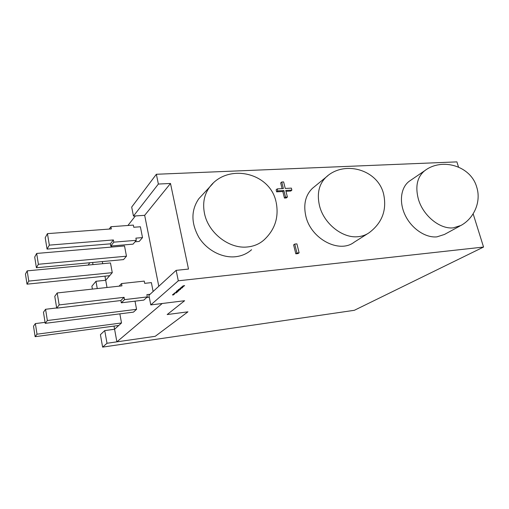 <?xml version="1.0" encoding="UTF-8"?>
<svg xmlns="http://www.w3.org/2000/svg" width="509" height="509" viewBox="0 0 509 509"><rect width="100%" height="100%" fill="white"/><g stroke="black" fill="none" stroke-linecap="round" stroke-linejoin="round"><path stroke-width="0.76" d="M107.005 343.27L104.746 330.589L114.595 329.247L116.879 341.844L162.218 303.498L116.879 341.844L107.005 343.27L102.614 347.119L354.353 310.299L483.55 247.05L178.303 280.803L150.779 304.916L184.614 300.724L167.175 314.556L187.948 311.826L155.22 336.315L116.879 341.844L114.022 326.097M158.795 286.281L144.671 215.326L170.496 183.469L188.495 269.07L176.152 270.349L148.908 295.347L150.779 304.916M135.394 215.943L127.918 225.487L135.394 215.943M111.891 245.936L110.968 247.113L111.891 245.936M97.264 288.558L95.966 281.286L105.707 280.262L107.017 287.49L104.962 276.164M102.703 263.694L102.322 261.581L102.703 263.694M202.092 195.195L198.803 198.739C190.951 210.274 190.99 223.184 198.924 237.455C206.896 250.205 222 258.101 235.311 256.752C241.673 256.072 247.088 253.73 251.554 249.728M314.358 186.752L312.399 188.355C305.438 195.24 303.256 204.503 305.839 216.153C310.878 238.944 339.287 253.845 354.175 242.201L367.46 233.796M410.464 180.421L409.274 181.236C400.685 187.535 398.821 202.404 405.368 215.612C411.845 228.846 425.658 238.047 436.938 236.857L444.433 234.464L460.034 225.958M174.091 293.96L173.092 294.317L174.091 293.96M174.135 293.407L174.46 293.356L174.135 293.407M175.497 292.611L177.183 292.23L175.49 292.567M177.686 291.428L176.159 291.714L177.686 291.428M178.64 290.639L176.636 290.951L178.614 290.512M178.78 289.685L180.536 289.436L178.754 290.022L178.252 289.952L178.774 289.64M179.734 288.686L181.191 288.476L179.734 288.686M180.727 287.833L181.051 287.782L180.727 287.833M182.222 286.586L183.844 286.236L182.279 286.822L183.075 286.891L181.885 286.872L183.068 286.612L182.222 286.586M183.005 285.924L184.633 285.574L183.405 285.873L184.252 285.899L183.068 286.16L183.857 286.23L182.667 286.211L183.851 285.943L183.005 285.924M181.439 287.248L183.062 286.898L181.84 287.197L182.68 287.222L181.503 287.483L182.292 287.547L181.102 287.528L182.286 287.267L181.439 287.248M180.479 288.056L182.451 287.789L180.479 288.056M179.944 288.508L181.401 288.298L179.944 288.508M180.396 289.163L178.379 289.475L180.371 289.036M177.902 290.238L179.346 290.028L177.902 290.238M177.616 290.48L179.06 290.27L177.616 290.48M176.782 291.186L178.78 290.906L176.782 291.186M176.292 291.854L177.838 291.663L176.292 291.854M174.95 292.732L176.521 292.777L174.326 293.26L175.09 293.057L175.389 292.802L174.95 292.732M174.67 293.464L173.652 293.846L174.67 293.464M172.742 294.603L174.167 294.393L172.831 295.067L173.505 294.826L172.475 294.832L173.836 294.552L172.742 294.603M149.264 297.161L146.732 297.46M150.079 294.272L146.878 294.647L147.317 296.919L124.52 299.623L124.094 297.32L59.159 304.923L56.709 308.161L54.781 296.346L57.193 292.961L121.95 285.848L121.524 283.564L144.244 281.102L144.683 283.348L151.377 282.616L153.12 291.485M109.193 229.075L110.917 226.721L111.331 228.916L47.445 233.637L45.212 237.748L47.063 249.098L49.335 245.128L113.386 239.949L110.383 243.836L47.063 249.098M135.012 301.163L136.565 309.313L47.362 320.517L45.218 323.349L43.462 312.233L45.568 309.275L56.671 307.951M45.218 323.349L133.46 312.132L136.565 309.313M112.266 272.659L110.478 262.956L27.187 270.864L25.45 274.046L27.015 284.168L28.771 281.095L112.266 272.659L109.658 275.681L27.015 284.168M105.707 280.262L109.658 275.681M119.85 313.862L121.524 322.954L37.017 334.19L35.127 336.684L33.511 326.199L35.369 323.584L45.066 322.362M114.595 329.247L121.524 322.954M135.063 241.788L139.192 241.444L142.514 237.595L140.389 226.772L133.772 227.256L133.352 225.093L110.917 226.721M126.467 256.192L124.527 245.962L36.667 253.437L38.391 264.266L36.4 267.747L123.541 259.59L126.467 256.192L38.391 264.266M104.746 330.589L100.419 334.661L102.614 347.119M170.496 183.469L158.369 184.048L133.447 216.077L144.671 215.326M133.447 216.077L131.691 207.068L156.358 174.269L456.891 161.881L458.494 167.009M93.001 264.616L92.619 262.485M27.187 270.864L28.771 281.095M483.55 247.05L473.147 213.818M92.383 289.093L91.874 286.223L95.966 281.286M295.824 253.806L293.61 244.886L294.736 244.078L296.906 243.875L299.127 252.801L297.988 253.59L295.824 253.806L296.957 253.018L294.736 244.078M291.873 190.112L285.753 190.455L287.4 197.034L285.524 197.148L283.882 190.557L277.691 190.907L277.195 188.896L283.386 188.559L281.751 182.006L283.621 181.91L285.256 188.457L291.377 188.12L291.873 190.112L290.785 191.04L285.969 191.314M287.4 197.034L286.319 197.95L284.442 198.071L282.807 191.492L276.629 191.842L276.139 189.838L277.195 188.896M282.094 188.629L280.682 182.96L281.751 182.006M178.303 280.803L176.152 270.349M158.369 184.048L156.358 174.269M88.146 265.074L89.813 262.746M118.769 325.455L35.127 336.684M37.017 334.19L35.369 323.584M124.094 297.32L120.888 300.533L56.709 308.161M120.888 300.533L121.307 302.81L143.856 300.094L147.317 296.919M59.159 304.923L57.193 292.961M47.445 233.637L49.335 245.128M113.8 242.163L136.31 240.318L133.053 244.148L110.784 246.032L113.8 242.163L113.386 239.949M136.31 240.318L135.89 238.129L142.514 237.595M110.784 246.032L110.383 243.836M47.362 320.517L45.568 309.275M36.667 253.437L34.707 257.045L36.4 267.747M277.691 190.907L276.629 191.842M283.882 190.557L282.807 191.492M285.524 197.148L284.442 198.071M299.127 252.801L296.957 253.018M119.1 286.16L121.524 283.564M121.307 302.81L124.52 299.623M179.486 289.411L180.256 289.131L179.486 289.411M179.219 289.634L178.436 289.92L179.213 289.589M177.743 290.887L178.506 290.607L177.743 290.887M175.312 293.006L176.146 292.821L175.287 292.885M173.652 294.323L174.422 294.049L173.652 294.323M276.177 202.385C279.04 217.108 275.025 229.591 264.126 239.828C259.571 243.919 254.029 246.292 247.508 246.96C229.355 249.156 208.34 233.007 204.51 213.551C202.461 203.263 204.185 194.419 209.689 187.019L212.94 183.501M312.399 188.355L325.989 177.234C344.173 159.934 377.761 169.535 383.582 193.923C387.056 209.931 382.221 222.878 369.082 232.766C365.895 234.973 362.249 236.284 358.139 236.685C342.627 238.587 323.775 223.629 319.493 205.693C316.763 193.719 318.927 184.233 325.989 177.234L327.949 175.624M409.274 181.236L424.722 170.7C442.168 157.306 470.819 166.036 476.672 186.988C481.387 201.252 474.426 218.081 460.982 225.442L453.379 227.835C439.967 229.508 422.909 215.574 418.322 198.943C415.102 186.332 417.234 176.916 424.722 170.7L425.912 169.879M276.005 201.679C269.897 172.392 227.714 162.867 209.689 187.019L198.803 198.739"/></g></svg>
